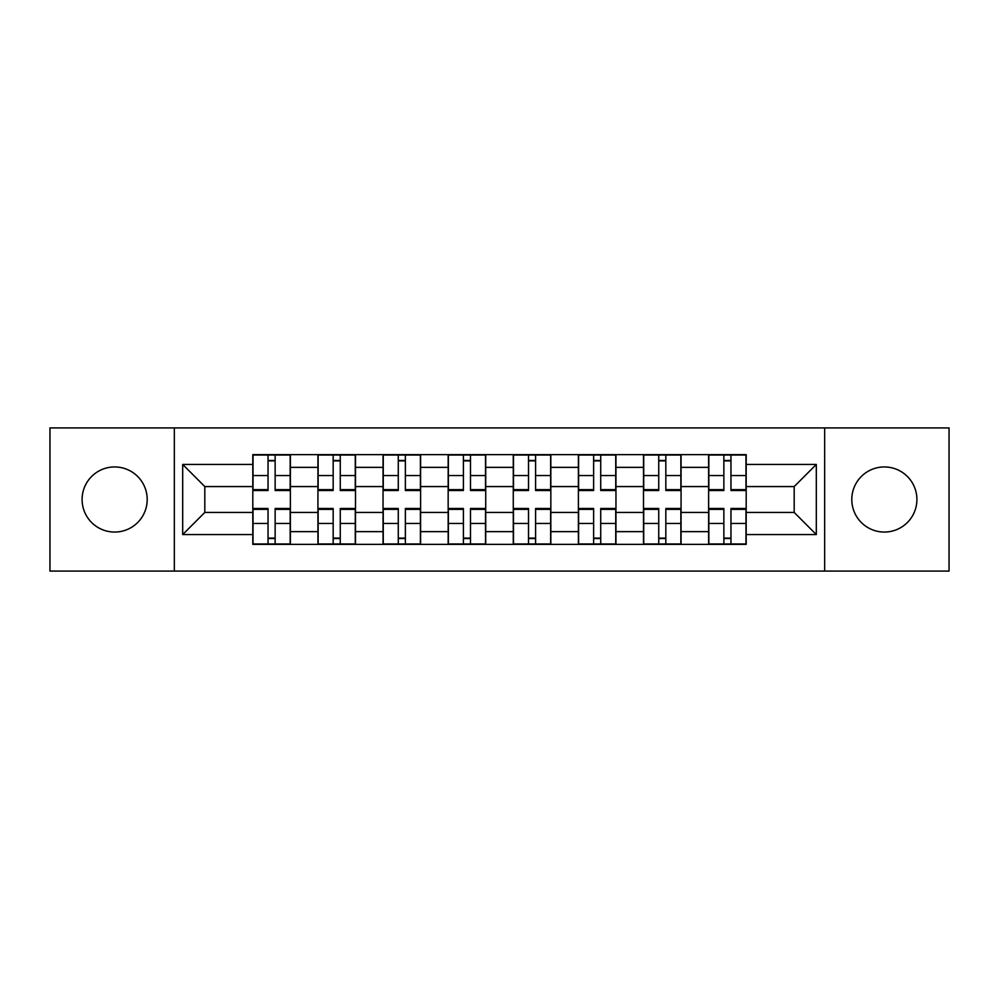 <?xml version="1.0" encoding="UTF-8"?>
<svg xmlns="http://www.w3.org/2000/svg" width="999" height="999" viewBox="0 0 999 999"><rect width="100%" height="100%" fill="white"/><g stroke="black" fill="none" stroke-linecap="round" stroke-linejoin="round"><path stroke-width="1.5" d="M884.352 466.945A32.555 32.555 0 0 0 851.797 499.5A32.555 32.555 0 0 0 884.352 532.055A32.555 32.555 0 0 0 916.907 499.5A32.555 32.555 0 0 0 884.352 466.945M114.648 466.945A32.555 32.555 0 0 0 82.093 499.5A32.555 32.555 0 0 0 114.648 532.055A32.555 32.555 0 0 0 147.203 499.5A32.555 32.555 0 0 0 114.648 466.945M824.662 571.091L949.05 571.091L949.05 427.909L49.95 427.909L49.95 571.091L824.662 571.091L824.662 427.909M317.932 544.368L317.932 467.357L290.372 467.357L290.372 544.368M290.372 467.357L290.372 454.632M317.932 467.357L317.932 454.632M355.494 454.632L355.494 544.368M383.042 544.368L383.042 454.632M420.604 454.632L420.604 544.368M448.164 544.368L448.164 454.632M485.726 454.632L485.726 544.368M513.274 544.368L513.274 454.632M550.836 454.632L550.836 544.368M578.396 544.368L578.396 454.632M615.958 454.632L615.958 544.368M643.506 544.368L643.506 454.632M681.068 454.632L681.068 544.368M708.628 544.368L708.628 454.632M708.628 512.437L681.068 512.437M643.506 512.437L615.958 512.437M578.396 512.437L550.836 512.437M513.274 512.437L485.726 512.437M448.164 512.437L420.604 512.437M383.042 512.437L355.494 512.437M317.932 512.437L290.372 512.437M708.628 486.563L681.068 486.563M643.506 486.563L615.958 486.563M578.396 486.563L550.836 486.563M513.274 486.563L485.726 486.563M448.164 486.563L420.604 486.563M383.042 486.563L355.494 486.563M317.932 486.563L290.372 486.563M204.807 512.437L252.809 512.437L252.809 486.563L204.807 486.563L204.807 512.437L182.692 534.565L182.692 464.435L252.809 464.435L252.809 486.563M746.191 486.563L746.191 512.437L794.193 512.437L794.193 486.563L746.191 486.563L746.191 454.632L252.809 454.632L252.809 464.435M746.191 464.435L816.308 464.435L816.308 534.565L746.191 534.565L746.191 512.437M252.809 512.437L252.809 544.368L746.191 544.368L746.191 534.565M252.809 534.565L182.692 534.565M174.338 571.091L174.338 427.909M275.137 538.111L268.044 538.111M268.044 460.889L275.137 460.889M340.259 538.111L333.167 538.111M333.167 460.889L340.259 460.889M405.369 538.111L398.276 538.111M398.276 460.889L405.369 460.889M470.492 538.111L463.399 538.111M463.399 460.889L470.492 460.889M535.601 538.111L528.508 538.111M528.508 460.889L535.601 460.889M600.724 538.111L593.631 538.111M593.631 460.889L600.724 460.889M665.834 538.111L658.741 538.111M658.741 460.889L665.834 460.889M730.956 538.111L723.863 538.111M723.863 460.889L730.956 460.889M182.692 464.435L204.807 486.563M794.193 512.437L816.308 534.565M794.193 486.563L816.308 464.435M275.137 490.521L275.137 455.044L290.172 455.044L290.172 490.521L275.137 490.521M268.044 460.477L275.137 460.477M261.363 455.044L253.022 455.044L253.022 490.521L268.044 490.521L268.044 455.044L262 455.044M253.022 455.044L275.137 455.044M268.044 508.479L268.044 543.956L253.022 543.956L253.022 508.479L268.044 508.479M275.137 538.523L268.044 538.523M275.137 543.956L290.172 543.956L290.172 508.479L275.137 508.479L275.137 543.956L268.044 543.956M340.259 490.521L340.259 455.044L355.282 455.044L355.282 490.521L340.259 490.521M333.167 460.477L340.259 460.477M326.486 455.044L318.132 455.044L318.132 490.521L333.167 490.521L333.167 455.044L340.259 455.044M318.132 455.044L333.167 455.044M405.369 490.521L405.369 455.044L420.404 455.044L420.404 490.521L405.369 490.521M398.276 460.477L405.369 460.477M391.596 455.044L383.254 455.044L383.254 490.521L398.276 490.521L398.276 455.044L405.369 455.044M383.254 455.044L398.276 455.044M333.167 508.479L333.167 543.956L318.132 543.956L318.132 508.479L333.167 508.479M340.259 538.523L333.167 538.523M340.259 543.956L355.282 543.956L355.282 508.479L340.259 508.479L340.259 543.956L333.167 543.956M398.276 508.479L398.276 543.956L383.254 543.956L383.254 508.479L398.276 508.479M405.369 538.523L398.276 538.523M405.369 543.956L420.404 543.956L420.404 508.479L405.369 508.479L405.369 543.956L398.276 543.956M470.492 490.521L470.492 455.044L485.514 455.044L485.514 490.521L470.492 490.521M463.399 460.477L470.492 460.477M463.399 455.044L448.364 455.044L448.364 490.521L463.399 490.521L463.399 455.044L470.492 455.044M535.601 490.521L535.601 455.044L550.636 455.044L550.636 490.521L535.601 490.521M528.508 460.477L535.601 460.477M521.828 455.044L513.486 455.044L513.486 490.521L528.508 490.521L528.508 455.044L535.601 455.044M513.486 455.044L528.508 455.044M600.724 490.521L600.724 455.044L615.746 455.044L615.746 490.521L600.724 490.521M593.631 460.477L600.724 460.477M586.95 455.044L578.596 455.044L578.596 490.521L593.631 490.521L593.631 455.044L600.724 455.044M578.596 455.044L593.631 455.044M463.399 508.479L463.399 543.956L448.364 543.956L448.364 508.479L463.399 508.479M470.492 538.523L463.399 538.523M470.492 543.956L485.514 543.956L485.514 508.479L470.492 508.479L470.492 543.956L463.399 543.956M528.508 508.479L528.508 543.956L513.486 543.956L513.486 508.479L528.508 508.479M535.601 538.523L528.508 538.523M542.282 543.956L550.636 543.956L550.636 508.479L535.601 508.479L535.601 543.956L528.508 543.956M550.636 543.956L535.601 543.956M593.631 508.479L593.631 543.956L578.596 543.956L578.596 508.479L593.631 508.479M600.724 538.523L593.631 538.523M600.724 543.956L615.746 543.956L615.746 508.479L600.724 508.479L600.724 543.956L593.631 543.956M665.834 490.521L665.834 455.044L680.868 455.044L680.868 490.521L665.834 490.521M658.741 460.477L665.834 460.477M652.06 455.044L643.718 455.044L643.718 490.521L658.741 490.521L658.741 455.044L652.684 455.044M643.718 455.044L665.834 455.044M658.741 508.479L658.741 543.956L643.718 543.956L643.718 508.479L658.741 508.479M665.834 538.523L658.741 538.523M672.514 543.956L680.868 543.956L680.868 508.479L665.834 508.479L665.834 543.956L658.741 543.956M680.868 543.956L665.834 543.956M730.956 490.521L730.956 455.044L745.978 455.044L745.978 490.521L730.956 490.521M723.863 460.477L730.956 460.477M717.182 455.044L708.828 455.044L708.828 490.521L723.863 490.521L723.863 455.044L717.806 455.044M708.828 455.044L730.956 455.044M723.863 508.479L723.863 543.956L708.828 543.956L708.828 508.479L723.863 508.479M730.956 538.523L723.863 538.523M737.637 543.956L745.978 543.956L745.978 508.479L730.956 508.479L730.956 543.956L723.863 543.956M745.978 543.956L730.956 543.956M643.506 467.357L615.958 467.357M578.396 467.357L550.836 467.357M513.274 467.357L485.726 467.357M448.164 467.357L420.604 467.357M383.042 467.357L355.494 467.357M708.628 467.357L681.068 467.357M643.506 531.643L615.958 531.643M578.396 531.643L550.836 531.643M513.274 531.643L485.726 531.643M448.164 531.643L420.604 531.643M383.042 531.643L355.494 531.643M317.932 531.643L290.372 531.643M708.628 531.643L681.068 531.643M275.137 489.647L290.172 489.647M275.137 475.549L290.172 475.549M253.022 489.647L268.044 489.647M253.022 475.549L268.044 475.549M268.044 509.353L253.022 509.353M268.044 523.451L253.022 523.451M290.172 509.353L275.137 509.353M290.172 523.451L275.137 523.451M340.259 489.647L355.282 489.647M340.259 475.549L355.282 475.549M318.132 489.647L333.167 489.647M318.132 475.549L333.167 475.549M405.369 489.647L420.404 489.647M405.369 475.549L420.404 475.549M383.254 489.647L398.276 489.647M383.254 475.549L398.276 475.549M333.167 509.353L318.132 509.353M333.167 523.451L318.132 523.451M355.282 509.353L340.259 509.353M355.282 523.451L340.259 523.451M398.276 509.353L383.254 509.353M398.276 523.451L383.254 523.451M420.404 509.353L405.369 509.353M420.404 523.451L405.369 523.451M470.492 489.647L485.514 489.647M470.492 475.549L485.514 475.549M448.364 489.647L463.399 489.647M448.364 475.549L463.399 475.549M535.601 489.647L550.636 489.647M535.601 475.549L550.636 475.549M513.486 489.647L528.508 489.647M513.486 475.549L528.508 475.549M600.724 489.647L615.746 489.647M600.724 475.549L615.746 475.549M578.596 489.647L593.631 489.647M578.596 475.549L593.631 475.549M463.399 509.353L448.364 509.353M463.399 523.451L448.364 523.451M485.514 509.353L470.492 509.353M485.514 523.451L470.492 523.451M528.508 509.353L513.486 509.353M528.508 523.451L513.486 523.451M550.636 509.353L535.601 509.353M550.636 523.451L535.601 523.451M593.631 509.353L578.596 509.353M593.631 523.451L578.596 523.451M615.746 509.353L600.724 509.353M615.746 523.451L600.724 523.451M665.834 489.647L680.868 489.647M665.834 475.549L680.868 475.549M643.718 489.647L658.741 489.647M643.718 475.549L658.741 475.549M658.741 509.353L643.718 509.353M658.741 523.451L643.718 523.451M680.868 509.353L665.834 509.353M680.868 523.451L665.834 523.451M730.956 489.647L745.978 489.647M730.956 475.549L745.978 475.549M708.828 489.647L723.863 489.647M708.828 475.549L723.863 475.549M723.863 509.353L708.828 509.353M723.863 523.451L708.828 523.451M745.978 509.353L730.956 509.353M745.978 523.451L730.956 523.451"/></g></svg>
